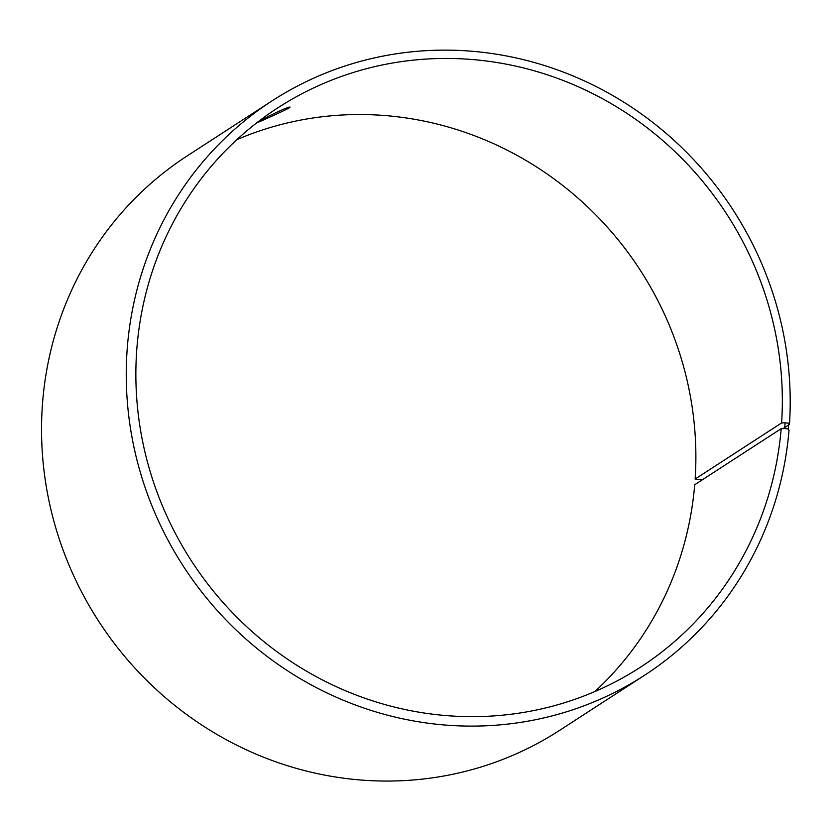 <?xml version="1.0" encoding="UTF-8"?>
<svg xmlns="http://www.w3.org/2000/svg" width="831" height="831" viewBox="0 0 831 831"><rect width="100%" height="100%" fill="white"/><g stroke="black" fill="none" stroke-linecap="round" stroke-linejoin="round"><path stroke-width="1.25" d="M702.091 479.954L695.142 479.04L781.607 422.948L785.108 422.802L784.672 428.557L788.307 429.025L789.014 430.333A342.31 327.528 57 0 1 644.513 675.302A342.31 327.528 57 0 1 183.443 566.358A342.31 327.528 57 0 1 271.955 100.935A342.31 327.528 57 0 1 623.551 102.026A342.31 327.528 57 0 1 789.45 424.475L783.093 428.599M781.607 422.948A333.304 318.907 57 0 0 620.071 108.986A333.304 318.907 57 0 0 277.731 107.916A333.304 318.907 57 0 0 191.556 561.091A333.304 318.907 57 0 0 640.493 667.179A333.304 318.907 57 0 0 781.182 428.661L784.672 428.557M785.108 422.802L788.744 423.197L788.307 429.025M788.744 423.197L789.45 424.475M271.955 100.935L187.235 155.885A342.31 327.528 57 0 0 98.733 621.308A342.31 327.528 57 0 0 559.793 730.252L644.513 675.302M695.142 479.04A333.304 318.907 57 0 0 236.877 139.639M594.871 691.548A333.304 318.907 57 0 0 694.706 484.743L781.182 428.661M258.015 122.157C261.775 119.145 290.351 105.371 289.977 107.241C291.39 107.625 256.405 123.154 257.402 122.645L258.015 122.157"/></g></svg>
